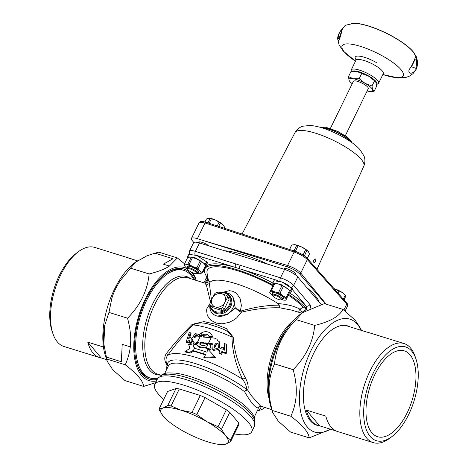 <?xml version="1.0" encoding="UTF-8"?>
<svg xmlns="http://www.w3.org/2000/svg" width="468" height="468" viewBox="0 0 468 468"><rect width="100%" height="100%" fill="white"/><g stroke="black" fill="none" stroke-linecap="round" stroke-linejoin="round"><path stroke-width="0.7" d="M306.803 287.604A59.541 15.45 26 0 1 315.122 295.565A59.541 15.45 26 0 1 319.205 302.211M224.47 250.731A59.541 15.45 26 0 1 268.322 264.356M289.47 292.839A59.541 15.45 26 0 1 306.166 306.049L306.324 308.728A2.603 0.673 26 0 1 305.077 308.225L303.223 307.031A56.815 14.742 -154 0 0 288.358 295.144M207.991 278.167A2.603 0.673 26 0 1 207.886 278.132L207.698 278.074A59.541 15.45 26 0 1 204.89 268.866L205.663 267.286A59.541 15.45 26 0 1 235.439 267.444L240.084 268.889A59.541 15.45 26 0 1 272.838 283.005M204.89 268.866A59.541 15.45 26 0 1 273.125 285.152M288.709 294.425A59.541 15.45 26 0 1 306.511 308.786M314.133 259.43L313.49 261.711M272.809 285.796A56.815 14.742 -154 0 0 207.037 272.996L208.324 280.004L209.951 282.45L209.383 283.485L206.37 285L210.395 301.363M345.32 135.702L368.287 88.61A8.301 2.153 -154 0 0 361.776 83.041A8.301 2.153 -154 0 0 353.369 81.333L330.402 128.425M351.17 23.616A37.206 9.652 26 0 1 373.721 27.747A37.206 9.652 26 0 1 393.986 37.206A37.206 9.652 26 0 1 397.999 39.587A37.206 9.652 26 0 1 415.128 54.809M416.35 57.324C416.181 53.253 414.367 62.168 410.032 68.369C406.587 72.645 411.401 76.407 416.286 68.966L417.152 66.456C417.982 59.202 416.549 58.822 416.35 57.324L413.829 52.802A37.206 9.652 -154 0 0 393.933 37.317A37.206 9.652 -154 0 0 353.551 23.4L345.922 25.155C345.004 25.418 343.74 26.968 342.131 29.8C339.75 39.985 338.229 42.834 337.574 38.353L338.229 34.907L340.54 30.847L342.833 28.314M355.51 61.179L343.225 51.053L339.043 44.793L337.574 38.353M415.958 68.369L411.53 66.772L415.157 59.342C416.883 57.535 417.152 60.542 415.958 68.369M345.934 25.155C345.524 24.769 344.191 26.36 341.933 29.94L339.341 37.844C337.773 41.354 337.141 33.626 342.412 29.022M354.381 71.247A13.139 3.411 26 0 1 354.586 71.247A13.139 3.411 26 0 1 356.85 71.493A13.139 3.411 26 0 1 368.608 76.167A13.139 3.411 26 0 1 375.494 81.444A13.139 3.411 26 0 1 375.593 81.572M315.327 261.706L314.046 262.835C313.15 261.115 313.531 259.787 315.192 258.845L315.327 261.706M198.526 242.681A6.57 1.702 26 0 1 198.537 242.26A6.57 1.702 26 0 1 202.691 242.559A6.57 1.702 26 0 1 208.904 245.893M283.895 269.199A6.57 1.702 26 0 1 283.912 268.796A6.57 1.702 26 0 1 290.564 270.141A6.57 1.702 26 0 1 295.723 274.552A6.57 1.702 26 0 1 295.384 274.833M193.822 242.477L192.149 240.511A11.068 2.872 26 0 1 191.406 238.516A11.068 2.872 26 0 1 197.367 238.674L287.34 266.871C292.711 268.767 296.806 271.112 299.614 273.903L325.605 304.001M191.406 238.516L199.093 222.75L199.737 222.23L205.019 222.979L294.15 252.012C299.941 254.083 304.335 256.604 307.33 259.564L346.747 304.153L347.525 306.078L345.097 311.062M299.614 273.903A1.381 1.147 -39.2 0 0 300.76 273.037C297.818 269.96 293.424 267.444 287.574 265.485L204.229 240.809M200.544 221.557A1.381 1.299 72.6 0 0 199.737 222.23A1.381 1.287 -111.2 0 1 200.392 221.61A1.381 1.287 -111.2 0 1 200.398 221.604A1.381 1.287 -111.2 0 1 200.503 221.569M206.113 222.364A1.381 0.684 108 0 0 205.949 222.253C202.574 221.37 200.749 221.142 200.479 221.58A1.381 1.299 72.6 0 0 200.479 221.58A1.381 1.381 0 0 0 200.398 221.604L199.105 222.75M349.584 81.169L349.07 80.297L348.49 76.653L353.334 78.694L359.172 78.7L361.694 73.534L356.85 71.493L351.012 71.487L348.49 76.653M359.172 78.7L365.093 83.368L372.007 86.001L372.586 89.651L374.16 91.26L376.681 86.089L375.658 81.654L368.608 76.167L361.694 73.534M374.16 91.26L370.791 91.494M372.007 86.001L374.529 80.835M367.128 90.985A13.139 3.411 -154 0 0 368.322 91.254A13.139 3.411 -154 0 0 370.586 91.5A13.139 3.411 -154 0 0 372.586 89.651A13.139 3.411 -154 0 0 365.093 83.368A13.139 3.411 -154 0 0 353.334 78.694A13.139 3.411 -154 0 0 349.07 80.297A13.139 3.411 -154 0 0 349.678 81.303A13.139 3.411 -154 0 0 352.211 83.713M343.921 299.812L345.852 295.846A9.945 2.58 -154 0 0 345.811 295.788L345.232 295.045A8.991 2.334 -154 0 0 342.348 292.558A8.991 2.334 -154 0 0 334.24 288.68A8.991 2.334 -154 0 0 334.023 288.616L337.516 290.224L336.779 291.734M345.852 295.846L344.091 300.006M345.811 295.788A9.945 2.58 -154 0 0 345.244 295.15L343.307 299.116M337.949 293.05L338.984 290.926A9.945 2.58 -154 0 0 337.516 290.224M338.984 290.926L342.348 292.558L345.244 295.15M223.324 225.254A8.991 2.334 -154 0 0 223.283 225.196A8.991 2.334 -154 0 0 222.604 224.447A8.991 2.334 -154 0 0 215.444 220.013A8.991 2.334 -154 0 0 208.98 218.217A8.991 2.334 -154 0 0 208.95 218.217M209.167 223.3L211.361 218.802A9.945 2.58 -154 0 0 210.103 218.48L207.95 222.903M204.972 221.955L206.429 218.977L208.98 218.217M218.691 226.401L220.358 222.99L223.388 225.324L224.383 226.869L223.798 228.062M224.032 228.138L224.418 227.349A9.945 2.58 -154 0 0 224.383 226.869M211.361 218.802L215.444 220.013L219.065 222.183L217.24 225.927M220.358 222.99A9.945 2.58 -154 0 0 219.065 222.183M208.5 218.252L210.103 218.48M195.911 273.458A4.844 1.258 26 0 1 191.289 272.089A4.844 1.258 26 0 1 187.715 269.328A4.844 1.258 26 0 1 192.605 269.942A4.844 1.258 26 0 1 196.098 273.417A4.844 1.258 26 0 1 195.911 273.458M188.311 266.128A5.534 1.433 -154 0 0 188.3 266.152L187.375 268.041A5.534 1.433 -154 0 0 187.393 268.48L187.715 269.328M196.753 273.195A5.534 1.433 -154 0 0 196.969 273.154A5.534 1.433 -154 0 0 197.32 272.897A5.534 1.433 -154 0 0 192.98 269.176A5.534 1.433 -154 0 0 187.375 268.041M197.32 272.897L198.245 271.007A5.534 1.433 -154 0 0 198.256 270.978M199.643 273.733L202.164 272.984L205.505 266.134A9.945 2.58 -154 0 0 205.47 265.654L202.129 272.505L199.894 271.042L198.122 268.626L201.462 261.782A9.945 2.58 -154 0 0 200.169 260.98L196.829 267.825L192.746 266.608A8.991 2.334 -154 0 0 185.79 264.835A8.991 2.334 -154 0 0 185.305 266.754A8.991 2.334 -154 0 0 185.977 267.491A8.991 2.334 -154 0 0 187.492 268.749M202.164 272.984A9.945 2.58 -154 0 0 202.129 272.505M196.695 273.236A8.991 2.334 -154 0 0 199.614 273.733A8.991 2.334 -154 0 0 200.082 273.704A8.991 2.334 -154 0 0 199.894 271.042A8.991 2.334 -154 0 0 192.746 266.608L189.125 264.438L192.465 257.587A9.945 2.58 -154 0 0 191.207 257.265L187.867 264.116L185.79 264.835L184.176 264.596A9.945 2.58 -154 0 0 184.211 265.075L185.264 266.701M184.176 264.596L187.516 257.751L190.066 257.002A8.991 2.334 -154 0 0 190.037 257.002M189.125 264.438A9.945 2.58 -154 0 0 187.867 264.116M198.122 268.626A9.945 2.58 -154 0 0 196.829 267.825M189.593 257.031L191.207 257.265M192.465 257.587L196.548 258.804A8.991 2.334 -154 0 0 190.066 257.002M201.462 261.782L203.697 263.238A8.991 2.334 -154 0 0 196.548 258.804L200.169 260.98M187.674 256.704L188.832 254.329L196.665 255.452L206.423 261.706L205.417 264.315L204.218 263.788A8.991 2.334 -154 0 0 203.697 263.238L205.47 265.654M197.56 272.411A6.324 1.644 -154 0 0 197.964 272.388A6.324 1.644 -154 0 0 198.607 271.545A6.324 1.644 -154 0 0 193.939 267.936A6.324 1.644 -154 0 0 187.902 266.146A6.324 1.644 -154 0 0 187.65 266.198A6.324 1.644 -154 0 0 187.615 267.556M205.756 260.992L206.926 261.378L205.891 263.981L205.587 263.882M207.371 263.016L206.926 261.378M205.417 264.315L195.712 257.944L187.662 256.727L187.756 257.628M205.516 265.912L206.207 265.403L205.891 263.981M303.223 307.031L300.023 309.213C294.442 306.136 287.1 304.264 277.986 303.597A49.105 12.741 -154 0 0 209.951 282.45M302.732 312.431L302.129 312.244L300.023 309.213A2.767 2.071 -56.9 0 0 298.9 312.314M305.077 308.225L306.207 309.687L305.856 310.419M207.886 278.132A2.767 1.363 -72.7 0 1 207.54 279.022A2.767 1.369 171.2 0 0 208.108 278.805M163.379 264.186L172.973 258.751L154.972 253.159L146.882 255.832L135.451 262.308A62.414 30.712 107.3 0 0 135.439 262.314L146.876 255.832M103.855 344.074L104.779 325.184A62.414 30.712 107.3 0 0 104.773 325.196L103.849 344.062A62.414 30.712 107.3 0 0 103.855 344.074C103.206 337.481 103.51 331.18 104.779 325.184M111.87 298.18L111.881 298.157A62.414 30.712 107.3 0 0 111.87 298.18C113.835 291.903 116.748 285.919 120.627 280.233A62.414 30.712 107.3 0 0 120.615 280.25L130.537 268.17L149.14 273.938C158.102 271.721 164.859 269.094 169.41 266.064L163.373 264.186L172.967 258.751M121.352 361.735L106.154 357.008L121.352 361.735L122.206 344.343L121.352 361.735M111.881 298.157L108.956 312.413L127.542 318.211C130.426 328.91 131.338 338.458 130.279 346.852L122.206 344.343L130.285 346.858C129.618 352.767 127.945 358.745 125.266 364.788C137.036 373.751 143.155 380.958 143.623 386.41L125.032 380.63L112.782 369.802L107.19 361.226L103.849 344.062M201.907 335.977L200.76 335.41L202.211 332.438L199.204 334.561A57.032 14.795 -154 0 0 198.099 334.287L196.893 336.761L193.957 337.51L196.431 333.883A57.032 14.795 -154 0 0 195.138 333.602L191.318 339.247L190.716 337.252L188.452 338.744L190.382 332.766A57.032 14.795 -154 0 0 189.195 332.613L186.118 342.055A57.032 14.795 26 0 1 187.165 342.213L189.341 340.06L189.265 342.582A57.032 14.795 26 0 1 190.365 342.798L192.617 339.481L192.915 341.447L194.319 342.044L193.413 343.892A57.032 14.795 26 0 1 194.483 344.155L196.929 342.114L197.549 342.839L196.888 343.389L197.905 343.471L198.508 342.237L196.929 342.114M192.676 341.067L190.997 343.547L190.365 342.798M196.349 343.84L195.103 344.887A55.329 14.356 -154 0 0 194.039 344.629L193.413 343.892M203.872 337.118L204.188 336.474L202.515 335.503L200.749 336.866L200.076 336.814L197.478 342.137M203.896 343.278L203.399 342.693L205.078 343.214L205.247 342.863L205.598 343.822A55.329 14.356 -154 0 0 203.896 343.278L200.988 343.032L200.251 344.547M205.598 343.822L205.078 343.214M211.144 348.215L210.518 347.478L209.886 345.021L210.506 345.753L211.144 348.215L210.401 349.731A55.329 14.356 -154 0 0 206.172 348.21L205.587 347.519L206.294 347.736L211.185 337.703L203.083 337.054L203.668 335.86M205.247 342.863L207.283 343.05L207.558 344.249L207.067 344.208A6.224 5.171 -40.3 0 1 205.183 345.156L204.615 345.314A6.224 5.171 -40.3 0 1 199.678 344.038L200.468 342.418L200.988 343.032M210.506 345.753L210.939 345.32L209.758 344.512L209.453 343.296L213.092 343.869L212.724 349.76L218.527 347.876L219.088 341.482L217.515 340.698L216.883 339.218L215.11 338.247L211.185 337.703M219.088 341.482L219.726 342.231L219.58 347.958M218.62 349.362L213.349 350.503L212.724 349.76M194.577 348.239L193.179 345.179A57.032 14.795 -154 0 0 193.085 345.156L193.085 345.15A57.032 14.795 26 0 0 188.569 344.167L189.909 348.438L185.088 351.369A57.032 14.795 -154 0 1 189.604 352.357L192.939 350.503A57.032 14.795 -154 0 1 193.348 350.614L194.512 348.221L204.539 351.339A57.032 14.795 26 0 1 206.932 352.193L207.868 349.128L215.502 357.534L204.387 357.985L203.767 357.26L214.859 356.774M169.416 266.064L177.378 257.932A66.62 32.783 107.3 0 0 177.378 257.932L158.792 252.158A66.62 32.783 107.3 0 0 158.787 252.153L177.378 257.932L184.55 263.817M127.542 318.211A66.62 32.783 -72.7 0 1 127.548 318.193L108.956 312.413A66.62 32.783 -72.7 0 1 108.956 312.413A66.62 32.783 -72.7 0 1 108.956 312.425L104.773 325.196M194.512 348.221A57.032 14.795 26 0 0 194.167 348.128L193.179 345.179M217.649 343.892L216.52 343.143L217.415 343.407L214.391 347.823L214.549 345.08L215.461 343.787L216.093 344.53L215.175 345.823L214.789 348.081M210.401 349.731L209.781 348.999L210.518 347.478M206.294 347.736A57.032 14.795 26 0 1 209.781 348.999M221.891 351.456A57.032 14.795 26 0 1 225.348 353.024L226.272 351.129L225.986 344.155A57.032 14.795 -154 0 0 224.231 343.383L224.464 350.199A57.032 14.795 -154 0 0 222.85 349.479L223.698 347.747A57.032 14.795 -154 0 0 221.814 346.928L221.013 348.572A57.032 14.795 -154 0 0 219.352 347.864L218.34 349.935A57.032 14.795 26 0 1 219.948 350.62L218.954 352.656A57.032 14.795 26 0 1 220.89 353.504L221.891 351.456L222.552 352.24L221.551 354.288L220.89 353.504M225.986 344.155L226.652 344.945L226.957 351.936L226.032 353.831A55.329 14.356 -154 0 0 222.552 352.24M226.032 353.831L225.348 353.024M221.551 354.288A55.329 14.356 -154 0 0 219.609 353.428L218.954 352.656M219.749 351.023A55.329 14.356 -154 0 0 218.983 350.696L218.34 349.935M190.997 343.547A55.329 14.356 -154 0 0 189.903 343.336L189.265 342.582M189.294 341.5L187.814 342.98L187.165 342.213M187.814 342.98A55.329 14.356 -154 0 0 186.773 342.828L186.118 342.055M189.599 337.978L191.038 333.544L190.382 332.766M195.103 344.887L194.483 344.155M209.453 343.296L210.208 344.577M223.716 349.859L224.359 348.531L223.698 347.747M226.957 351.936L226.272 351.129M191.599 338.826L190.716 337.252M195.583 336.784L197.057 334.62L196.431 333.883M200.076 336.814L198.625 336.779L199.309 335.375L199.93 336.106L199.59 336.802M135.451 262.308L130.549 268.158A66.62 32.783 -72.7 0 1 130.549 268.158L149.128 273.95A66.62 32.783 -72.7 0 1 149.14 273.938M127.548 318.193C140.388 305.2 147.584 290.452 149.128 273.95M318.883 425.681A52.007 25.594 -72.7 0 1 316.877 425.236A52.007 25.594 -72.7 0 1 307.874 367.977A52.007 25.594 -72.7 0 1 347.753 325.904A52.007 25.594 -72.7 0 1 349.654 326.67M106.663 359.64L101.199 357.944A51.872 25.524 -72.7 0 1 99.59 357.558L63.946 346.478A51.872 25.524 -72.7 0 1 57.383 341.968A51.872 25.524 -72.7 0 1 52.866 333.52A51.872 25.524 -72.7 0 1 60.664 274.95A51.872 25.524 -72.7 0 1 78.261 251.802A51.872 25.524 -72.7 0 1 94.735 247.414L130.385 258.494A51.872 25.524 -72.7 0 1 131.923 259.085M99.59 357.558A51.872 25.524 -72.7 0 1 93.027 353.047A51.872 25.524 -72.7 0 1 87.785 342.149L103.446 347.016M137.399 260.787L128.776 258.108A51.872 25.524 -72.7 0 1 130.385 258.494M167.719 405.516L175.997 388.551L167.591 391.505L159.313 408.476L163.01 408.037L167.719 405.516A39.423 10.226 26 0 1 171.042 405.92L179.314 388.949A39.423 10.226 -154 0 0 175.997 388.551M136.767 261.249L134.456 262.993A59.132 29.098 107.3 0 0 106.435 310.933A59.132 29.098 107.3 0 0 105.499 356.154L107.19 361.226M154.972 253.159L158.787 252.153M106.675 359.009L125.266 364.788L106.675 359.009M234.386 433.894A53.943 13.993 -154 0 0 251.743 431.695A53.943 13.993 -154 0 0 248.104 421.984A53.943 13.993 -154 0 0 196.367 389.668A53.943 13.993 -154 0 0 154.773 384.398A53.943 13.993 -154 0 0 163.724 399.432M230.648 441.558L225.933 444.079A37.346 9.688 -154 0 0 225.517 435.708L230.572 440.019A39.423 10.226 26 0 1 230.648 441.558L238.926 424.587A39.423 10.226 -154 0 0 238.85 423.049L229.759 412.343A39.423 10.226 -154 0 0 226.331 409.763L205.066 397.584A39.423 10.226 -154 0 0 200.298 395.472L179.314 388.949M235.597 267.491A2.767 1.363 -72.7 0 1 235.462 267.286A2.767 1.363 -72.7 0 1 235.773 263.923L195.39 251.369A2.767 1.363 107.3 0 0 195.156 254.867M251.743 431.695L254.376 426.289A53.943 13.993 -154 0 0 250.737 416.584A53.943 13.993 -154 0 0 198.999 384.263A53.943 13.993 -154 0 0 157.406 378.998L154.773 384.398M156.417 381.022A59.202 29.133 -72.7 0 1 137.381 320.568A59.202 29.133 -72.7 0 1 187.633 269.106M143.623 386.41A66.62 32.783 107.3 0 0 143.629 386.41L155.598 382.707M196.25 280.414L195.226 277.337L192.892 272.803M191.114 272.002A59.202 29.133 -72.7 0 1 196.186 280.39M194.764 279.952A57.681 28.384 107.3 0 0 165.473 273.885A57.681 28.384 107.3 0 0 138.136 320.65A57.681 28.384 107.3 0 0 137.223 364.765A57.681 28.384 107.3 0 0 157.178 379.472M137.019 364.133A56.388 27.747 107.3 0 0 148.859 377.6L150.263 378.039A56.388 27.747 107.3 0 0 157.845 378.302M193.787 279.648A56.388 27.747 107.3 0 0 190.874 275.243A56.388 27.747 107.3 0 0 183.737 270.34L182.327 269.907A56.388 27.747 107.3 0 0 164.941 274.289M183.737 270.34A56.388 27.747 107.3 0 0 140.499 315.953A56.388 27.747 107.3 0 0 150.263 378.039M251.298 395.63L247.73 390.078A2.767 1.246 -31 0 0 244.524 391.646L247.537 396.653C252.609 404.58 256.171 408.289 258.225 407.78A2.767 2.726 79.1 0 1 260.208 406.177A2.767 2.726 79.1 0 1 260.208 406.171L260.676 406.171L251.298 395.63M168.164 366.409A2.767 2.223 13.1 0 0 166.971 364.976L166.549 369.72M164.736 373.429L168.363 365.994A49.795 12.917 26 0 1 198.18 367.678A49.795 12.917 26 0 1 244.524 391.646A2.767 1.603 127 0 1 246.788 389.522A51.638 13.396 -154 0 0 195.63 363.665A51.638 13.396 -154 0 0 167.445 364.865A2.767 2.644 177 0 1 168.228 366.274M245.478 378.033A2.767 0.526 -24.8 0 0 242.635 379.255A55.329 14.356 26 0 0 167.339 355.855C165.537 358.593 165.555 361.577 167.398 364.806L167.445 364.865A2.767 0.638 -41.6 0 0 167.386 364.865A2.767 0.638 -41.6 0 0 167.187 364.9A2.767 0.638 -41.6 0 0 166.971 364.976L166.824 364.812C164.221 360.676 164.087 356.891 166.421 353.457A2.767 1.831 -149.1 0 1 167.339 355.855C173.967 346.531 182.497 336.217 192.927 324.909C198.186 322.358 204.118 322.341 210.723 324.845C218.351 327.395 229.443 329.823 231.97 337.042C232.374 351.696 235.93 365.765 242.635 379.255C245.372 383.438 246.759 386.86 246.788 389.522A2.767 2.305 41.9 0 1 247.73 390.078C248.771 387.071 248.022 383.058 245.478 378.033C238.276 364.835 234.181 351.181 233.21 337.065L226.319 328.542L215.526 324.23L203.943 321.586L192.213 324.33C181.812 334.924 173.219 344.635 166.421 353.457M213.004 296.823A11.413 9.483 -40.3 0 0 209.921 303.697L206.885 308.658L206.546 310.436L207.347 315.613L210.74 320.153L216.087 323.066L222.043 323.838L229.063 322.399L234.111 319.82L236.65 317.918L241.447 312.197C254.978 308.909 267.754 307.447 279.776 307.815L291.646 310.091L301.72 313.191M206.119 284.386C204.329 282.508 204.411 282.713 206.37 285M161.279 375.277L157.874 374.224A50.485 24.845 -72.7 0 1 148.906 319.387A50.485 24.845 -72.7 0 1 187.101 277.594A50.485 24.845 -72.7 0 1 187.844 277.799L204.832 283.105M200.76 335.41L199.309 335.375M201.679 336.147L199.93 336.106M194.056 342.582L192.915 341.447M196.203 343.372L196.87 343.389L196.484 344.179L196.203 343.372M205.587 347.519A8.991 7.47 139.7 0 1 197.42 345.659A8.991 7.47 139.7 0 1 196.484 344.179M203.399 342.693L200.468 342.418M216.883 339.218L217.989 340.774M216.52 343.143L215.461 343.787M217.152 343.886L216.093 344.53M210.313 344.588L209.886 345.021M212.782 344.448L210.068 344.027M207.423 343.67L205.768 343.471M198.198 342.868L197.549 342.839M206.172 348.21L197.982 346.314M215.385 357.394L214.853 356.634M293.126 369.673C298.017 386.954 297.256 402.48 290.844 416.245L272.259 410.465A66.62 32.783 -72.7 0 1 272.259 410.465L290.85 416.257C302.62 425.219 308.74 432.42 309.208 437.872L290.616 432.093L278.366 421.264L272.774 412.688L272.259 410.477C267.368 393.19 268.129 377.664 274.535 363.899L293.126 369.673A66.62 32.783 -72.7 0 1 293.132 369.656L274.541 363.882C276.085 347.373 283.28 332.625 296.121 319.632A66.62 32.783 -72.7 0 1 296.127 319.626L302.351 312.712L324.371 303.621A66.62 32.783 -72.7 0 1 324.377 303.621L342.962 309.395A66.62 32.783 -72.7 0 1 342.968 309.401C339.201 316.491 329.782 321.826 314.718 325.4L296.127 319.626M309.213 437.872A66.62 32.783 -72.7 0 1 309.208 437.872L330.601 429.244M330.385 429.174A59.132 29.098 -72.7 0 1 304.528 366.935A59.132 29.098 -72.7 0 1 361.109 330.314M361.337 330.385L360.81 328.805L355.218 320.223L342.968 309.401L324.377 303.621M296.121 319.632L314.712 325.412A66.62 32.783 -72.7 0 1 314.718 325.4M314.712 325.412C313.168 341.915 305.973 356.663 293.132 369.656M205.499 354.996A55.329 14.356 -154 0 0 193.553 351.234L190.224 353.088A55.329 14.356 -154 0 0 185.726 352.117L185.088 351.369M202.211 332.438A8.991 7.47 139.7 0 1 211.126 334.017L213.016 337.095L209.769 336.714L209.237 336.094A6.224 5.171 -40.3 0 0 209.015 335.808A6.224 5.171 -40.3 0 0 201.48 335.468M209.29 336.159L202.901 335.62M302.351 312.712L300.099 314.414A59.202 29.133 107.3 0 0 272.043 362.413A59.202 29.133 107.3 0 0 271.107 407.686L272.774 412.688M225.933 444.079L222.206 444.6A37.346 9.688 -154 0 0 225.933 444.079M260.928 406.253A2.767 2.644 -3 0 0 258.225 407.78A49.795 12.917 26 0 1 257.874 409.652L254.247 417.087M371.925 432.818A44.951 22.119 -72.7 0 1 372.083 380.835A44.951 22.119 -72.7 0 1 404.299 350.865A44.951 22.119 -72.7 0 1 407.148 412.858A44.951 22.119 -72.7 0 1 377.617 436.726A44.951 22.119 -72.7 0 1 371.925 432.818M321.124 304.463L297.765 276.962A11.068 2.872 -154 0 0 284.579 269.41L199.491 242.962A11.068 2.872 -154 0 0 193.53 242.804L189.429 251.211L189.306 253.931M211.869 336.305L212.156 335.72L212.396 336.369L209.237 336.094M211.126 334.017A8.991 7.47 139.7 0 1 212.156 335.72M213.016 337.095L212.396 336.369M203.767 357.26L205.803 354.598A57.032 14.795 -154 0 0 203.369 353.732L204.539 351.339M203.369 353.732L193.348 350.614M190.224 353.088L189.604 352.357M193.553 351.234L192.939 350.503M277.986 303.597L279.15 305.171C267.21 305.159 254.545 307.096 241.143 310.986L240.365 310.98L241.371 305.405L240.189 298.783L237.007 293.939L235.176 292.471L232.421 291.178L229.396 290.681L222.645 292.36M211.343 299.169L209.383 283.485M239.926 311.975A2.767 0.439 108.7 0 0 240.365 310.98L235.328 308.014L239.926 311.975L241.447 312.197L241.143 310.986M279.15 305.171L279.77 307.815M209.892 304.914A13.139 10.922 -40.3 0 0 212.01 312.957A13.139 10.922 -40.3 0 0 232.947 307.845A13.139 10.922 -40.3 0 0 232.04 295.946L232.795 296.835L235.322 308.014L227.512 314.332L217.339 316.087M214.426 314.97L212.724 313.706M192.213 324.33L192.927 324.909A55.329 14.356 26 0 1 231.97 337.042A2.767 0.76 4.9 0 0 233.21 337.065M204.551 282.994L205.692 282.268L207.318 278.951L207.985 281.871M203.533 282.678L204.276 282.087A2.767 0.626 29.3 0 1 204.276 282.087A2.767 0.626 29.3 0 1 205.692 282.268L207.172 282.731M204.346 282.023A2.767 0.72 26 0 1 204.364 281.917A2.767 0.72 26 0 1 205.856 281.958M239.92 268.837A2.767 1.363 -72.7 0 1 239.786 268.632A2.767 1.363 -72.7 0 1 240.102 265.262L235.773 263.923M232.04 295.946A13.139 10.922 -40.3 0 0 224.447 292.553M229.144 299.163L227.6 297.35A9.682 8.044 -40.3 0 0 226.939 295.524L228.483 297.344A9.682 8.044 139.7 0 1 229.144 299.163L224.073 309.564A9.682 8.044 139.7 0 1 222.043 310.547L212.08 307.453L210.536 305.639L214.993 306.85A7.617 6.33 139.7 0 1 212.051 298.719L212.378 298.04A7.617 6.33 139.7 0 1 221.434 293.641L216.982 292.43A9.682 8.044 -40.3 0 0 214.947 293.418L212.378 298.04M222.043 310.547L220.498 308.734A9.682 8.044 -40.3 0 0 222.528 307.745L224.698 302.65A7.617 6.33 139.7 0 1 215.643 307.049L220.498 308.734M215.643 307.049L214.993 306.85M224.073 309.564L222.528 307.745M221.434 293.641L222.084 293.846A7.617 6.33 139.7 0 1 225.026 301.977L224.698 302.65M226.939 295.524L222.084 293.846M225.026 301.977L227.6 297.35M212.051 298.719L209.88 303.814A9.682 8.044 -40.3 0 0 210.536 305.639M219.381 293.05A10.717 8.91 139.7 0 1 228.565 295.595A10.717 8.91 139.7 0 1 229.191 305.171A10.717 8.91 139.7 0 1 218.521 312.109A10.717 8.91 139.7 0 1 210.348 305.253M210.454 302.363A10.717 8.91 139.7 0 1 212.554 297.695M229.226 295.308L229.975 296.185A11.413 9.483 139.7 0 1 230.765 306.522A11.413 9.483 139.7 0 1 212.583 310.957L211.834 310.079A11.413 9.483 -40.3 0 0 230.016 305.639A11.413 9.483 -40.3 0 0 229.226 295.308A11.413 9.483 -40.3 0 0 218.925 292.927M209.904 303.937A11.413 9.483 -40.3 0 0 211.834 310.079M78.261 251.802L76.021 253.498A49.105 24.16 107.3 0 0 59.36 275.412A49.105 24.16 107.3 0 0 51.977 330.858L52.866 333.52M87.785 342.149L101.199 357.944M408.64 414.619A49.105 24.16 -72.7 0 1 391.979 436.533A49.105 24.16 -72.7 0 1 364.016 419.48A49.105 24.16 -72.7 0 1 383.321 357.371A49.105 24.16 -72.7 0 1 416.023 359.172A49.105 24.16 -72.7 0 1 408.64 414.619M416.023 359.172L415.134 356.505A51.872 25.524 107.3 0 0 410.617 348.057A51.872 25.524 107.3 0 0 404.054 343.547A51.872 25.524 107.3 0 0 364.285 385.503A51.872 25.524 107.3 0 0 373.265 442.617A51.872 25.524 107.3 0 0 389.739 438.224L391.979 436.533M404.054 343.547L368.41 332.473A51.872 25.524 107.3 0 0 366.801 332.087L347.256 326.009A51.872 25.524 -72.7 0 1 348.859 326.395A51.872 25.524 -72.7 0 1 350.397 326.986M336.077 430.946L319.673 425.845A51.872 25.524 -72.7 0 1 318.07 425.459A51.872 25.524 -72.7 0 1 306.265 410.056L325.81 416.128A51.872 25.524 107.3 0 0 337.615 431.537L373.265 442.617M319.673 425.845L306.265 410.056M171.042 405.92L181.022 410.22L192.02 412.443A39.423 10.226 26 0 1 196.794 414.554L206.914 421.68L218.059 426.734A39.423 10.226 26 0 1 221.481 429.314L225.517 435.708A37.346 9.688 -154 0 0 206.914 421.68A37.346 9.688 -154 0 0 181.022 410.22A37.346 9.688 -154 0 0 163.01 408.037A37.346 9.688 -154 0 0 162.782 415.619A37.346 9.688 -154 0 0 163.426 416.409A37.346 9.688 -154 0 0 182.029 430.431A37.346 9.688 -154 0 0 207.921 441.891A37.346 9.688 -154 0 0 222.206 444.6M162.759 415.578L159.389 410.015A39.423 10.226 26 0 1 159.313 408.476M230.572 440.019L238.85 423.049M221.481 429.314L229.759 412.343M218.059 426.734L226.331 409.763M196.794 414.554L205.066 397.584M192.02 412.443L200.298 395.472M272.768 283.152L273.926 280.771L281.759 281.9L291.511 288.153L290.505 290.763L289.306 290.236A8.991 2.334 -154 0 0 286.685 288.019L289.546 290.605L286.205 297.455L282.883 295.823A8.991 2.334 -154 0 0 274.786 291.903A8.991 2.334 -154 0 0 269.937 291.798A8.991 2.334 -154 0 0 270.399 293.202A8.991 2.334 -154 0 0 272.587 295.197M291.307 291.833L292.471 289.446L292.014 287.826L290.985 290.429L291.301 291.851L289.628 292.488M290.505 290.763L280.806 284.392L272.756 283.175L273.306 284.772M290.675 290.324L290.985 290.429M290.844 287.434L292.014 287.826M281.783 299.684A8.991 2.334 -154 0 0 284.702 300.181A8.991 2.334 -154 0 0 286.118 299.631L290.131 291.295A9.945 2.58 -154 0 0 290.037 291.166A9.945 2.58 -154 0 0 289.546 290.605M290.131 291.295L286.118 299.631A8.991 2.334 -154 0 0 282.883 295.823L280.022 293.231L283.362 286.387L286.685 288.019A8.991 2.334 -154 0 0 278.595 284.099A8.991 2.334 -154 0 0 275.155 283.444L274.213 283.45A9.945 2.58 -154 0 0 273.95 283.462L269.726 292.33A9.945 2.58 -154 0 0 269.82 292.459L270.399 293.202M282.649 298.853A6.324 1.644 -154 0 0 283.696 297.987A6.324 1.644 -154 0 0 278.747 294.237A6.324 1.644 -154 0 0 272.745 292.646A6.324 1.644 -154 0 0 272.657 293.939A6.324 1.644 -154 0 0 272.704 294.003M281.192 299.865A4.844 1.258 26 0 1 276.6 298.642A4.844 1.258 26 0 1 272.809 295.776A4.844 1.258 26 0 1 276.056 295.682A4.844 1.258 26 0 1 281.256 298.871A4.844 1.258 26 0 1 281.192 299.865L282.064 299.596A5.534 1.433 -154 0 0 282.415 299.339L283.333 297.449A5.534 1.433 -154 0 0 283.345 297.426M273.406 292.576A5.534 1.433 -154 0 0 273.388 292.599L272.47 294.489A5.534 1.433 -154 0 0 272.481 294.928L272.809 295.776M278.595 284.099L281.894 285.673L278.554 292.523L274.786 291.903L271.487 290.324L274.827 283.479L278.595 284.099M280.022 293.231A9.945 2.58 -154 0 0 278.554 292.523M271.487 290.324A9.945 2.58 -154 0 0 270.609 290.306M286.79 298.145A9.945 2.58 -154 0 0 286.205 297.455M284.702 300.181L285.644 300.175A9.945 2.58 -154 0 0 285.907 300.163M283.362 286.387A9.945 2.58 -154 0 0 281.894 285.673M274.827 283.479A9.945 2.58 -154 0 0 274.213 283.45M282.415 299.339A5.534 1.433 -154 0 0 282.14 298.467A5.534 1.433 -154 0 0 276.863 295.086A5.534 1.433 -154 0 0 272.47 294.489M304.422 255.92L306.803 250.386L308.383 251.649L309.488 253.872L307.295 258.371M308.377 251.644L308.383 251.649A8.991 2.334 -154 0 0 308.377 251.644A8.991 2.334 -154 0 0 302.106 247.198L305.668 249.579L303.094 254.867L295.495 251.059L298.075 245.776L302.106 247.198A8.991 2.334 -154 0 0 294.471 244.676L296.694 245.32L294.115 250.602L292.705 250.509M289.587 249.497L291.78 244.998L294.471 244.676A8.991 2.334 -154 0 0 294.068 244.665A8.991 2.334 -154 0 0 294.056 244.665L294.471 244.676M291.78 244.998A9.945 2.58 -154 0 0 291.576 245.25L289.516 249.473M298.075 245.776A9.945 2.58 -154 0 0 296.694 245.32M306.803 250.386A9.945 2.58 -154 0 0 305.668 249.579M295.495 251.059A9.945 2.58 -154 0 0 294.115 250.602M304.229 255.674A9.945 2.58 -154 0 0 303.094 254.867M355.51 61.173A33.994 8.822 26 0 1 345.296 44.033A33.994 8.822 26 0 1 383.672 56.605A33.994 8.822 26 0 1 403.439 74.681A33.994 8.822 26 0 1 382.859 74.511M352.217 71.347A13.829 3.586 26 0 1 368.831 76.079A13.829 3.586 26 0 1 376.529 84.152M376.588 84.679L378.606 83.24A15.216 3.949 -154 0 0 369.866 74.71A15.216 3.949 -154 0 0 351.252 69.902L351.064 71.481M351.252 69.902L355.937 60.296A15.216 3.949 26 0 1 374.552 65.105A15.216 3.949 26 0 1 383.286 73.634L383.848 73.031L383.397 73.107M356.084 59.805A17.263 4.481 26 0 1 359.746 56.207A17.263 4.481 26 0 1 376.348 62.536M197.367 238.674L205.019 222.979A1.381 0.684 108 0 1 205.949 222.253L295.074 251.281A1.381 0.684 108 0 0 295.074 251.281A1.381 0.684 108 0 0 294.15 252.012L287.574 265.485A1.381 0.679 -73.5 0 0 287.34 266.871M326.19 304.182L300.76 273.037L307.33 259.564A1.381 1.152 138.5 0 0 307.219 258.289L346.636 302.878A1.381 1.152 138.5 0 1 346.747 304.153L343.851 310.085M307.166 258.231A1.381 1.152 138.5 0 1 307.219 258.289C304.381 255.487 300.333 253.153 295.08 251.287A1.381 0.684 108 0 1 295.109 251.293M321.727 127.764A17.983 4.662 26 0 1 337.662 132.479A17.983 4.662 26 0 1 351.187 142.132M350.474 141.634A17.983 4.662 -154 0 0 322.557 128.021M242.079 234.018L294.998 132.596A38.294 9.933 26 0 1 333.737 140.517A38.294 9.933 26 0 1 363.835 166.169L316.953 269.299M301.55 313.139A2.767 1.363 107.3 0 0 302.129 312.244L305.984 309.617A2.767 1.363 -72.7 0 0 306.324 308.728M204.276 282.087L205.826 278.916A2.767 0.72 26 0 1 207.318 278.951A2.767 1.363 107.3 0 0 207.669 278.039M196.057 255.206L235.439 267.444M204.574 271.937L203.364 270.516M310.53 308.09A5.534 2.72 107.3 0 0 309.857 304.428L293.664 285.369A11.068 2.872 -154 0 0 280.484 277.816A2.767 1.363 107.3 0 0 280.25 281.315M281.642 281.853A8.301 2.153 26 0 1 288.797 285.749M297.765 276.962L293.664 285.369A2.767 2.299 139.7 0 1 290.517 287.13M292.383 289.628L306.166 306.049M240.084 268.889L277.267 280.443M309.857 304.428A2.767 2.299 139.7 0 1 306.382 306.113A2.767 1.363 -72.7 0 1 306.207 309.687A2.767 0.72 -154 0 1 306.792 309.892M160.085 376.752A52.562 13.636 26 0 1 213.039 387.984A52.562 13.636 26 0 1 254.498 422.803M190.488 278.618A51.299 25.243 107.3 0 0 182.672 275.95A51.299 25.243 107.3 0 0 144.963 326.126A51.299 25.243 107.3 0 0 160.518 375.043M293.296 320.697A50.485 24.845 107.3 0 0 269.065 398.654M268.427 389.171A51.299 25.243 -72.7 0 1 287.393 328.15M257.423 410.576A51.638 13.396 -154 0 0 261.004 406.277M284.579 269.41L280.484 277.816L240.102 265.262M189.429 251.211A11.068 2.872 -154 0 1 195.39 251.369L199.491 242.962M397.999 39.593A134.322 134.322 0 0 0 373.721 27.747M417.146 66.497L416.07 69.533L413.022 73.64L409.412 76.132L406.487 77.255L398.426 77.963L382.859 74.517M411.536 66.76L415.151 59.36M378.606 83.24L383.286 73.634M356.288 59.886L356.072 59.477L355.937 60.296M347.513 306.084C347.642 304.329 347.35 303.264 346.63 302.884M320.832 127.495L322.873 127.056L325.927 127.296L337.797 131.409L347.215 137.071L351.023 140.774L351.948 142.676M294.998 132.596C298.379 127.12 302.34 126.436 303.042 126.184L310.032 125.482C314.701 125.787 319.925 126.986 325.71 129.08C341.628 134.942 354.96 143.629 360.097 149.842L363.934 155.879C364.174 156.593 366.064 160.138 363.835 166.169M370.586 91.5L371.112 91.494M354.586 71.247L354.06 71.247M196.098 273.417L196.969 273.154M200.123 241.909L199.59 242.997M206.218 265.385L207.382 262.998M159.822 377.202C160.659 375.02 163.174 373.587 167.38 372.902L175.102 373.078C182.421 374.031 191.079 376.483 201.082 380.449C214.987 386.071 227.366 392.734 238.206 400.432C245.337 405.563 250.275 410.307 253.024 414.66C255.089 418.415 255.516 421.288 254.305 423.283M260.67 406.171L271.75 409.617M197.976 346.314L197.42 345.659M264.701 407.423L262.045 409.477L257.213 411.015M204.844 283.087C207.037 283.386 208.196 282.362 208.33 280.004M205.826 278.916L206.569 276.477M204.727 272.616L203.211 270.832M348.859 326.395L345.928 325.482M318.07 425.459L315.139 424.546M289.464 290.429L290.037 291.166M285.182 268.416L284.684 269.445M295.15 273.224L294.629 274.295M309.453 253.966L307.3 258.383"/></g></svg>
